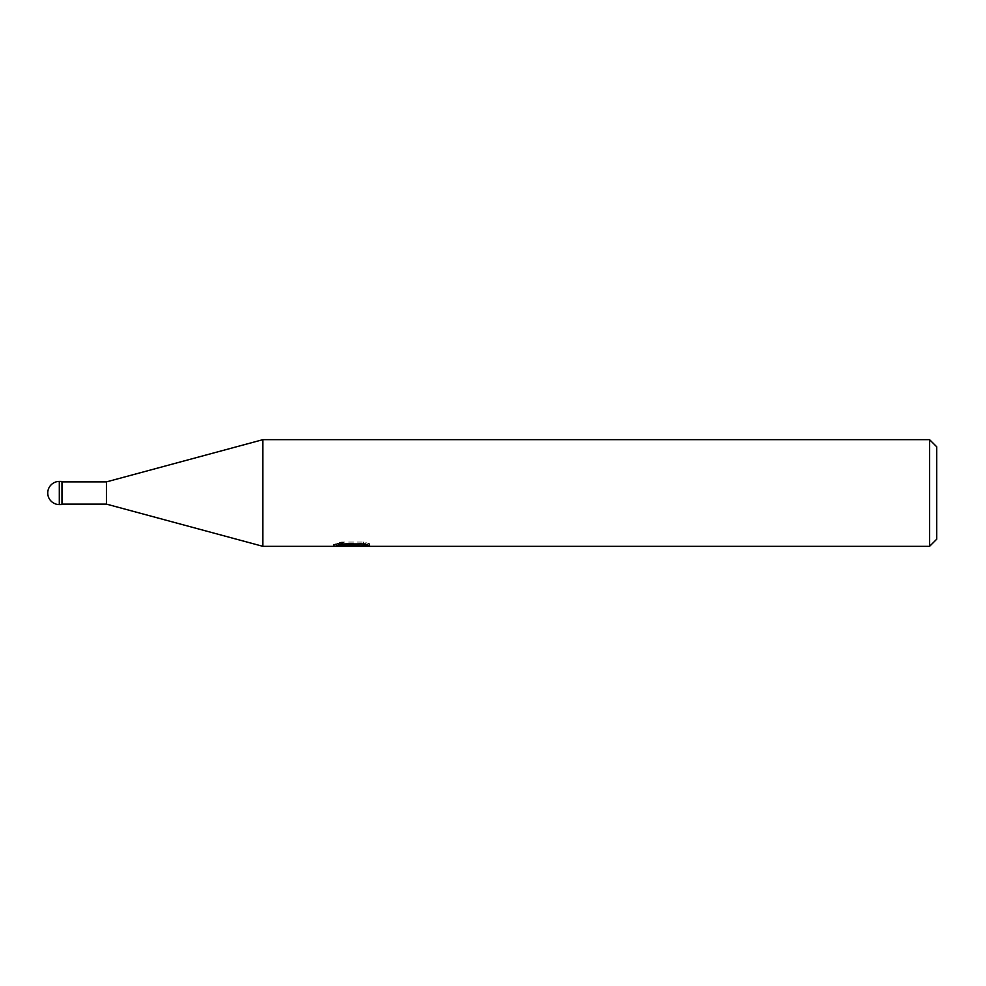 <?xml version="1.0" encoding="UTF-8"?>
<svg xmlns="http://www.w3.org/2000/svg" width="986" height="986" viewBox="0 0 986 986"><rect width="100%" height="100%" fill="white"/><g stroke="black" fill="none" stroke-linecap="round" stroke-linejoin="round"><path stroke-width="0.74" stroke-dasharray="4.93 3.7" d="M61.97 504.105L61.97 481.895L61.97 504.105M262.88 546.33L262.88 439.67L262.88 546.33M359.878 543.927L369.553 543.68L363.44 542.066L342.401 542.066L336.855 543.508L353.9 543.508L333.625 544.555L341.439 542.066L349.241 544.555L365.794 543.076L365.794 544.124L357.215 544.531M365.794 544.124L365.794 545.924L365.794 544.913L357.215 545.492M357.363 546.33L365.794 545.924M342.401 542.066L342.401 543.927M363.44 542.066L363.44 543.927M369.553 543.68L369.553 545.492M345.568 545.813L341.439 543.927L333.625 546.33L349.401 546.33M352.594 544.112L352.594 545.406M341.439 542.066L341.439 543.927M365.794 543.076L365.794 544.913M357.499 546.33L351.731 546.33M336.855 543.508L336.855 545.32M262.88 439.657L262.88 546.343M929.588 439.657L929.588 546.343M936.7 446.769L936.7 539.231M106.426 481.895L106.426 504.105M61.97 481.451L61.97 504.549M59.308 481.439L59.308 504.561M351.657 546.306L351.657 544.531M333.625 546.33L333.625 544.555L349.241 544.555M351.768 544.555L353.9 544.555"/><path stroke-width="1.48" d="M262.88 546.33L106.426 504.105L61.97 504.105M106.426 504.105L106.426 481.895L262.88 439.67M61.97 481.895L106.426 481.895M936.7 539.231L929.588 546.343L929.588 439.657L936.7 446.769L936.7 539.231M929.588 546.343L262.88 546.343L262.88 439.657L929.588 439.657M352.594 545.899L333.638 546.33L353.9 545.32L336.855 545.32L342.413 543.927L363.44 543.927L369.54 545.492L351.731 546.33L352.594 545.406M349.093 546.33L345.568 545.813M357.215 545.492L351.817 546.33M357.215 546.306L357.215 544.531L359.878 543.927M353.9 543.927L353.9 545.32M333.995 544.445L333.995 546.232M59.308 481.439A11.561 11.561 0 0 0 47.747 493A11.561 11.561 0 0 0 59.308 504.561L59.308 481.439L61.97 481.451L61.97 504.549L59.308 504.561M353.9 544.555L357.215 544.555"/></g></svg>
